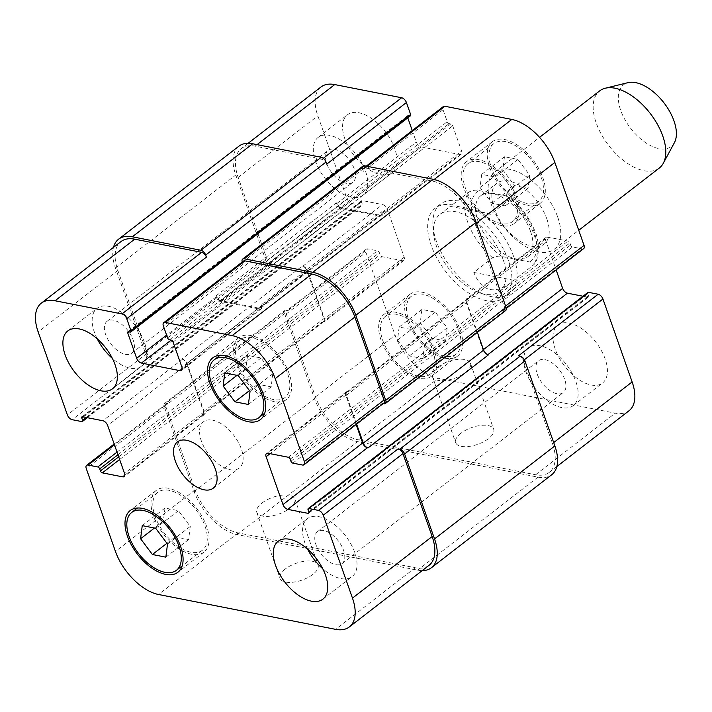 <?xml version="1.0" encoding="UTF-8"?>
<svg xmlns="http://www.w3.org/2000/svg" width="712" height="712" viewBox="0 0 712 712"><rect width="100%" height="100%" fill="white"/><g stroke="black" fill="none" stroke-linecap="round" stroke-linejoin="round"><path stroke-width="0.53" stroke-dasharray="3.56 2.67" d="M509.356 199.689A48.754 26.219 52.3 0 1 534.294 235.316A48.754 26.219 52.3 0 1 532.603 265.701C533.938 263.591 532.941 262.345 529.612 261.954L502.156 256.551C499.37 255.742 496.211 256.169 492.659 257.833L473.8 272.411C481.49 291.137 493.656 294.732 510.282 283.216L533.003 265.336C539.749 260.85 540.114 240.433 534.151 229.38C528.624 216.662 520.428 205.919 509.561 197.153L509.356 199.689L490.497 214.268C466.805 207.922 453.517 205.19 450.651 206.071L469.413 191.831C472.964 190.157 476.132 189.73 478.918 190.549L506.366 195.951L509.561 197.153M473.8 272.411L513.744 280.279M490.497 214.268L450.554 206.409M530.556 231.427A38.51 20.71 52.3 0 1 527.814 256.721A38.51 20.71 52.3 0 1 487.871 238.921A38.51 20.71 52.3 0 1 480.707 195.782A38.51 20.71 52.3 0 1 507.077 200.33A38.51 20.71 52.3 0 1 530.556 231.427M508.404 260.494A56.551 30.411 -127.7 0 0 473.916 214.828A56.551 30.411 -127.7 0 0 435.201 208.153A56.551 30.411 -127.7 0 0 445.73 271.495A56.551 30.411 -127.7 0 0 504.372 297.643A56.551 30.411 -127.7 0 0 508.404 260.494M513.61 256.471A56.551 30.411 -127.7 0 0 479.123 210.805A56.551 30.411 -127.7 0 0 440.408 204.13A56.551 30.411 -127.7 0 0 450.936 267.472A56.551 30.411 -127.7 0 0 509.578 293.62A56.551 30.411 -127.7 0 0 513.61 256.471M503.081 259.444A48.754 26.219 -127.7 0 0 473.347 220.079A48.754 26.219 -127.7 0 0 439.972 214.321A48.754 26.219 -127.7 0 0 449.05 268.931A48.754 26.219 -127.7 0 0 499.602 291.466A48.754 26.219 -127.7 0 0 503.081 259.444M546.816 218.86A38.51 20.71 52.3 0 1 544.075 244.154A38.51 20.71 52.3 0 1 504.132 226.345A38.51 20.71 52.3 0 1 496.967 183.207A38.51 20.71 52.3 0 1 523.329 187.754A38.51 20.71 52.3 0 1 546.816 218.86M557.754 217.187A48.754 26.219 52.3 0 1 554.283 249.209A48.754 26.219 52.3 0 1 503.722 226.665A48.754 26.219 52.3 0 1 494.653 172.064A48.754 26.219 52.3 0 1 528.019 177.822A48.754 26.219 52.3 0 1 557.754 217.187M659.294 168.032A48.754 26.219 52.3 0 1 608.733 145.497A48.754 26.219 52.3 0 1 599.664 90.887M674.398 142.685A39 20.977 52.3 0 1 630.752 128.471A39 20.977 52.3 0 1 628.002 82.654M460.922 433.252A20.15 8.9 -19.4 0 0 455.671 442.65A20.15 8.9 -19.4 0 0 477.636 444.35A20.15 8.9 -19.4 0 0 493.692 429.265A20.15 8.9 -19.4 0 0 480.547 425.456A20.15 8.9 -19.4 0 0 460.922 433.252M437.675 367.241A20.15 8.9 160.6 0 1 457.3 359.444A20.15 8.9 160.6 0 1 470.445 363.253A20.15 8.9 160.6 0 1 454.389 378.348A20.15 8.9 160.6 0 1 432.424 376.648A20.15 8.9 160.6 0 1 437.675 367.241M285.307 568.986A20.15 8.9 -19.4 0 0 280.065 578.393A20.15 8.9 -19.4 0 0 302.03 580.093A20.15 8.9 -19.4 0 0 318.086 564.999A20.15 8.9 -19.4 0 0 304.932 561.189A20.15 8.9 -19.4 0 0 285.307 568.986M262.069 502.983A20.15 8.9 160.6 0 1 281.694 495.187A20.15 8.9 160.6 0 1 294.839 498.996A20.15 8.9 160.6 0 1 278.784 514.082A20.15 8.9 160.6 0 1 256.818 512.382A20.15 8.9 160.6 0 1 262.069 502.983M97.17 338.752A36.561 19.66 52.3 0 1 97.037 308.323A36.561 19.66 52.3 0 1 134.951 325.224A36.561 19.66 52.3 0 1 141.759 366.182A36.561 19.66 52.3 0 1 130.287 368.193A36.561 19.66 52.3 0 1 112.345 358.376M113.386 320.195A20.15 10.84 -127.7 0 0 107.067 321.308A20.15 10.84 -127.7 0 0 110.823 343.878A20.15 10.84 -127.7 0 0 131.72 353.197A20.15 10.84 -127.7 0 0 130.999 335.219A20.15 10.84 -127.7 0 0 113.386 320.195M307.566 549.094A36.561 19.66 52.3 0 1 307.424 518.674A36.561 19.66 52.3 0 1 345.338 535.575A36.561 19.66 52.3 0 1 352.146 576.533A36.561 19.66 52.3 0 1 340.683 578.544A36.561 19.66 52.3 0 1 322.741 568.728M323.782 530.547A20.15 10.84 -127.7 0 0 317.463 531.659A20.15 10.84 -127.7 0 0 321.21 554.23A20.15 10.84 -127.7 0 0 342.107 563.548A20.15 10.84 -127.7 0 0 341.395 545.561A20.15 10.84 -127.7 0 0 323.782 530.547M272.812 373.755L271.165 386.874L257.717 384.222L245.907 368.46L247.545 355.35L261.001 357.994L272.812 373.755L250.046 391.351M248.408 404.469L271.165 386.874M249.476 390.594L257.717 384.222M236.998 375.349L245.907 368.46M224.778 372.946L247.545 355.35M238.235 375.589L261.001 357.994M190.264 526.444L188.627 539.562L175.17 536.91L163.36 521.148L165.006 508.039L178.454 510.682L190.264 526.444L167.498 544.039M165.86 557.158L188.627 539.562M166.928 543.283L175.17 536.91M154.451 528.037L163.36 521.148M142.24 525.634L165.006 508.039M155.688 528.277L178.454 510.682M273.506 399.539A36.561 19.66 52.3 0 1 241.555 372.287A36.561 19.66 52.3 0 1 240.247 339.668A36.561 19.66 52.3 0 1 278.17 356.57A36.561 19.66 52.3 0 1 284.969 397.527A36.561 19.66 52.3 0 1 273.506 399.539M274.236 401.595A39 20.977 52.3 0 1 240.149 372.536A39 20.977 52.3 0 1 238.76 337.737A39 20.977 52.3 0 1 279.202 355.769A39 20.977 52.3 0 1 286.464 399.45A39 20.977 52.3 0 1 274.236 401.595M190.958 552.227A36.561 19.66 52.3 0 1 159.007 524.975A36.561 19.66 52.3 0 1 157.708 492.357A36.561 19.66 52.3 0 1 195.622 509.258A36.561 19.66 52.3 0 1 202.422 550.216A36.561 19.66 52.3 0 1 190.958 552.227M191.688 554.292A39 20.977 52.3 0 1 157.601 525.225A39 20.977 52.3 0 1 156.213 490.426A39 20.977 52.3 0 1 196.654 508.457A39 20.977 52.3 0 1 203.917 552.138A39 20.977 52.3 0 1 191.688 554.292M351.425 197.26A36.561 19.66 52.3 0 1 319.474 170.017A36.561 19.66 52.3 0 1 318.166 137.389A36.561 19.66 52.3 0 1 356.089 154.299A36.561 19.66 52.3 0 1 362.889 195.248A36.561 19.66 52.3 0 1 351.425 197.26M334.524 149.271A20.15 10.84 52.3 0 1 352.137 164.285A20.15 10.84 52.3 0 1 352.858 182.272A20.15 10.84 52.3 0 1 331.952 172.954A20.15 10.84 52.3 0 1 328.205 150.374A20.15 10.84 52.3 0 1 334.524 149.271M380.697 174.636A36.561 19.66 -127.7 0 0 392.161 172.624A36.561 19.66 -127.7 0 0 385.352 131.675A36.561 19.66 -127.7 0 0 347.438 114.774A36.561 19.66 -127.7 0 0 348.738 147.393A36.561 19.66 -127.7 0 0 380.697 174.636M561.812 407.611A36.561 19.66 52.3 0 1 529.861 380.368A36.561 19.66 52.3 0 1 528.562 347.741A36.561 19.66 52.3 0 1 566.476 364.642A36.561 19.66 52.3 0 1 573.285 405.6A36.561 19.66 52.3 0 1 561.812 407.611M544.911 359.613A20.15 10.84 52.3 0 1 562.524 374.637A20.15 10.84 52.3 0 1 563.245 392.615A20.15 10.84 52.3 0 1 542.348 383.296A20.15 10.84 52.3 0 1 538.592 360.726A20.15 10.84 52.3 0 1 544.911 359.613M591.085 384.987A36.561 19.66 -127.7 0 0 602.548 382.976A36.561 19.66 -127.7 0 0 595.748 342.027A36.561 19.66 -127.7 0 0 557.825 325.117A36.561 19.66 -127.7 0 0 559.134 357.744A36.561 19.66 -127.7 0 0 591.085 384.987M506.953 192.774L505.315 205.884L491.858 203.24L480.048 187.478L481.686 174.36L495.143 177.012L506.953 192.774L529.719 175.179L517.909 159.417L504.452 156.765L502.814 169.883L514.625 185.645L528.073 188.288L529.719 175.179M528.073 188.288L505.315 205.884M514.625 185.645L491.858 203.24M502.814 169.883L480.048 187.478M504.452 156.765L481.686 174.36M517.909 159.417L495.143 177.012M424.414 345.462L422.768 358.581L409.311 355.929L397.501 340.167L399.147 327.048L412.595 329.7L424.414 345.462L447.172 327.867L435.361 312.105L421.913 309.453L420.267 322.572L432.077 338.333L445.534 340.977L447.172 327.867M445.534 340.977L422.768 358.581M432.077 338.333L409.311 355.929M420.267 322.572L397.501 340.167M421.913 309.453L399.147 327.048M435.361 312.105L412.595 329.7M501.141 223.577A36.561 19.66 52.3 0 1 469.19 196.334A36.561 19.66 52.3 0 1 467.891 163.707A36.561 19.66 52.3 0 1 505.805 180.617A36.561 19.66 52.3 0 1 512.613 221.565A36.561 19.66 52.3 0 1 501.141 223.577M527.165 203.472A36.561 19.66 52.3 0 1 495.205 176.22A36.561 19.66 52.3 0 1 493.906 143.601A36.561 19.66 52.3 0 1 531.819 160.503A36.561 19.66 52.3 0 1 538.628 201.46A36.561 19.66 52.3 0 1 527.165 203.472M501.871 225.642A39 20.977 52.3 0 1 467.793 196.583A39 20.977 52.3 0 1 466.396 161.784A39 20.977 52.3 0 1 506.846 179.816A39 20.977 52.3 0 1 514.1 223.497A39 20.977 52.3 0 1 501.871 225.642M527.886 205.528A39 20.977 -127.7 0 0 540.114 203.383A39 20.977 -127.7 0 0 532.861 159.702A39 20.977 -127.7 0 0 492.41 141.67A39 20.977 -127.7 0 0 493.808 176.469A39 20.977 -127.7 0 0 527.886 205.528M418.603 376.265A36.561 19.66 52.3 0 1 386.652 349.022A36.561 19.66 52.3 0 1 385.343 316.395A36.561 19.66 52.3 0 1 423.257 333.305A36.561 19.66 52.3 0 1 430.066 374.254A36.561 19.66 52.3 0 1 418.603 376.265M444.617 356.16A36.561 19.66 52.3 0 1 412.666 328.917A36.561 19.66 52.3 0 1 411.358 296.29A36.561 19.66 52.3 0 1 449.281 313.191A36.561 19.66 52.3 0 1 456.081 354.149A36.561 19.66 52.3 0 1 444.617 356.16M419.323 378.33A39 20.977 52.3 0 1 385.245 349.272A39 20.977 52.3 0 1 383.857 314.473A39 20.977 52.3 0 1 424.299 332.504A39 20.977 52.3 0 1 431.561 376.185A39 20.977 52.3 0 1 419.323 378.33M445.347 358.225A39 20.977 -127.7 0 0 457.576 356.071A39 20.977 -127.7 0 0 450.313 312.39A39 20.977 -127.7 0 0 409.872 294.359A39 20.977 -127.7 0 0 411.26 329.158A39 20.977 -127.7 0 0 445.347 358.225M629.016 410.753A43.877 23.594 52.3 0 1 615.257 413.165L438.165 378.312A43.877 23.594 52.3 0 1 395.133 335.281L365.932 252.36A4.877 2.626 52.3 0 1 366.28 249.164A4.877 2.626 52.3 0 1 367.81 248.888L377.458 250.793A1.949 1.05 52.3 0 1 379.371 252.707L380.101 254.771A1.949 1.05 -127.7 0 0 382.015 256.676L402.316 260.681A4.877 2.626 -127.7 0 0 403.846 260.405A4.877 2.626 -127.7 0 0 404.193 257.21L387.346 209.355A4.877 2.626 -127.7 0 0 382.558 204.575L362.257 200.57A1.949 1.05 -127.7 0 0 361.643 200.677A1.949 1.05 -127.7 0 0 361.5 201.959L362.23 204.024A1.949 1.05 52.3 0 1 362.088 205.305A1.949 1.05 52.3 0 1 361.482 205.412L351.826 203.516A4.877 2.626 52.3 0 1 347.047 198.728L317.846 115.816A43.877 23.594 52.3 0 1 320.97 86.998M410.495 115.771A1.949 1.05 52.3 0 1 409.881 115.878L408.216 115.558A1.949 1.05 -127.7 0 0 407.602 115.664A1.949 1.05 -127.7 0 0 407.469 116.946L407.789 117.863M412.266 130.581L416.324 142.106A4.877 2.626 -127.7 0 0 421.112 146.886L459.721 154.486A4.877 2.626 -127.7 0 0 461.251 154.219A4.877 2.626 -127.7 0 0 461.599 151.015L452.734 125.855A1.949 1.05 -127.7 0 0 450.829 123.941L449.156 123.612A1.949 1.05 52.3 0 1 447.252 121.699L443.033 109.737A4.877 2.626 52.3 0 1 443.38 106.533M583.707 248.586A4.877 2.626 52.3 0 1 582.176 248.853L572.528 246.957A1.949 1.05 52.3 0 1 570.615 245.044L569.885 242.979A1.949 1.05 -127.7 0 0 567.971 241.065L547.67 237.069A4.877 2.626 -127.7 0 0 546.14 237.336A4.877 2.626 -127.7 0 0 545.793 240.54L556.134 269.901M582.986 296.237L587.729 297.171A1.949 1.05 -127.7 0 0 588.343 297.064A1.949 1.05 -127.7 0 0 588.486 295.783L587.756 293.718A1.949 1.05 52.3 0 1 587.898 292.445M230.056 469.689A29.254 15.726 -127.7 0 0 239.223 468.087A29.254 15.726 -127.7 0 0 233.785 435.317A29.254 15.726 -127.7 0 0 203.445 421.798A29.254 15.726 -127.7 0 0 204.495 447.892A29.254 15.726 -127.7 0 0 230.056 469.689M422.198 570.615A43.877 23.594 52.3 0 1 417.65 570.152L237.23 534.632A43.877 23.594 52.3 0 1 194.198 491.609L164.267 406.623A4.877 2.626 52.3 0 1 164.614 403.428A4.877 2.626 52.3 0 1 166.145 403.152L286.464 310.147L288.129 310.477A4.877 2.626 -127.7 0 0 286.607 310.743A4.877 2.626 -127.7 0 0 286.26 313.947L315.46 396.869A43.877 23.594 -127.7 0 0 358.492 439.891L535.584 474.753A43.877 23.594 -127.7 0 0 549.344 472.341A43.877 23.594 -127.7 0 0 552.467 443.523L523.267 360.601A4.877 2.626 -127.7 0 0 518.487 355.822M324.521 318.789A4.877 2.626 52.3 0 1 324.174 321.993A4.877 2.626 52.3 0 1 322.643 322.26L321.975 322.127A4.877 2.626 52.3 0 0 323.506 321.86A4.877 2.626 52.3 0 0 323.853 318.665L307.005 270.809A4.877 2.626 52.3 0 0 302.217 266.021L302.885 266.155A4.877 2.626 52.3 0 1 307.664 270.934L324.521 318.789L404.193 257.21M326.746 164.116A4.877 2.626 -127.7 0 0 321.966 159.337L255.056 146.165A43.877 23.594 -127.7 0 0 241.297 148.577A43.877 23.594 -127.7 0 0 238.173 177.395L267.374 260.316A4.877 2.626 -127.7 0 0 272.153 265.095L351.826 203.516M341.44 208.474A4.877 2.626 52.3 0 1 336.651 203.694L336.367 202.867A4.877 2.626 52.3 0 0 341.146 207.646L379.763 215.246A4.877 2.626 52.3 0 0 381.285 214.98A4.877 2.626 52.3 0 0 381.632 211.775L381.926 212.603A4.877 2.626 52.3 0 1 381.579 215.807A4.877 2.626 52.3 0 1 380.048 216.074L341.44 208.474L421.112 146.886M383.848 403.775L504.167 310.77L502.503 310.441A4.877 2.626 -127.7 0 0 504.034 310.174A4.877 2.626 -127.7 0 0 504.381 306.97L475.18 224.049A43.877 23.594 -127.7 0 0 432.148 181.026L365.238 167.854A4.877 2.626 -127.7 0 0 363.707 168.121A4.877 2.626 -127.7 0 0 363.36 171.325L443.033 109.737M488.414 354.887L487.756 354.763A4.877 2.626 52.3 0 1 482.967 349.984L466.12 302.128A4.877 2.626 52.3 0 1 466.467 298.924A4.877 2.626 52.3 0 1 467.998 298.657L468.656 298.782A4.877 2.626 52.3 0 0 467.134 299.058A4.877 2.626 52.3 0 0 466.787 302.253L477.396 332.379M286.464 310.147A4.877 2.626 -127.7 0 0 284.942 310.414A4.877 2.626 -127.7 0 0 284.595 313.618L314.517 398.604A43.877 23.594 -127.7 0 0 357.558 441.627L537.978 477.147A43.877 23.594 -127.7 0 0 551.738 474.726M362.978 166.056A4.877 2.626 -127.7 0 0 362.63 169.26L363.36 171.325M504.167 310.77A4.877 2.626 -127.7 0 0 505.698 310.494M238.903 146.191A43.877 23.594 -127.7 0 0 235.779 175.01L265.709 259.987A4.877 2.626 -127.7 0 0 270.489 264.766L272.153 265.095M429.016 565.346A43.877 23.594 52.3 0 1 415.265 567.758L238.173 532.905A43.877 23.594 52.3 0 1 195.132 489.874L165.932 406.952A4.877 2.626 52.3 0 1 166.279 403.748A4.877 2.626 52.3 0 1 167.81 403.482L114.436 444.742M181.898 359.035A4.877 2.626 -127.7 0 1 186.678 363.814L203.534 411.67A4.877 2.626 -127.7 0 1 203.187 414.865A4.877 2.626 -127.7 0 1 201.656 415.14L202.324 415.265A4.877 2.626 -127.7 0 0 203.846 414.998A4.877 2.626 -127.7 0 0 204.193 411.794L187.345 363.939A4.877 2.626 -127.7 0 0 182.566 359.16L181.898 359.035L302.217 266.021M113.475 247.384A43.877 23.594 52.3 0 0 115.451 268.015L145.381 352.992A4.877 2.626 52.3 0 0 150.161 357.78L151.825 358.1A4.877 2.626 52.3 0 1 147.046 353.321L117.845 270.4A43.877 23.594 52.3 0 1 120.969 241.582M261.313 304.781A4.877 2.626 -127.7 0 1 260.966 307.985A4.877 2.626 -127.7 0 1 259.435 308.252L220.818 300.651A4.877 2.626 -127.7 0 1 216.039 295.872L216.332 296.699A4.877 2.626 -127.7 0 0 221.112 301.479L259.729 309.079A4.877 2.626 -127.7 0 0 261.251 308.812A4.877 2.626 -127.7 0 0 261.598 305.608L261.313 304.781L381.632 211.775M242.231 262.016A4.877 2.626 52.3 0 0 242.311 262.265L243.041 264.33A4.877 2.626 52.3 0 1 243.388 261.126M383.715 403.179A4.877 2.626 52.3 0 1 382.184 403.446L302.511 465.034M356.623 424.112L346.459 395.258A4.877 2.626 -127.7 0 1 346.806 392.063A4.877 2.626 -127.7 0 1 348.337 391.796L347.67 391.662A4.877 2.626 -127.7 0 0 346.139 391.929A4.877 2.626 -127.7 0 0 345.792 395.133L356.133 424.494M166.145 403.152L167.81 403.482M383.127 403.633L382.184 403.446M492.659 257.833A48.754 26.219 52.3 0 1 469.413 191.831M502.156 256.551A43.877 23.594 52.3 0 1 474.299 220.355A43.877 23.594 52.3 0 1 478.918 190.549M506.366 195.951A43.877 23.594 52.3 0 1 534.222 232.148A43.877 23.594 52.3 0 1 529.612 261.954M358.492 439.891L438.165 378.312M315.46 396.869L395.133 335.281M286.26 313.947L365.932 252.36M288.129 310.477L367.81 248.888M322.643 322.26L402.316 260.681M307.664 270.934L387.346 209.355M302.885 266.155L382.558 204.575M267.374 260.316L347.047 198.728M238.173 177.395L317.846 115.816M255.056 146.165L257.032 144.634M321.966 159.337L323.293 158.304M336.651 203.694L416.324 142.106M380.048 216.074L459.721 154.486M381.926 212.603L461.599 151.015M365.238 167.854L367.214 166.323M432.148 181.026L434.106 179.504M475.18 224.049L476.399 223.105M504.381 306.97L505.6 306.026M502.503 310.441L582.176 248.853M466.12 302.128L545.793 240.54M467.998 298.657L547.67 237.069M482.967 349.984L483.457 349.601M523.267 360.601L524.388 359.738M552.467 443.523L553.687 442.579M535.584 474.753L615.257 413.165M195.132 489.874L115.46 551.462M238.173 532.905L158.491 594.484M165.932 406.952L86.259 468.541M202.324 415.265L124.823 475.171M204.193 411.794L124.52 473.382M187.345 363.939L107.672 425.527M182.566 359.16L102.884 420.748M147.046 353.321L67.373 414.909M151.825 358.1L72.152 419.688M117.845 270.4L38.172 331.988M216.332 296.699L166.608 335.13M221.112 301.479L450.829 123.941M259.729 309.079L182.227 368.985M261.598 305.608L181.925 367.196M243.041 264.33L163.36 325.918M347.67 391.662L267.997 453.25M345.792 395.133L270.079 453.66M415.265 567.758L335.583 629.346M537.978 477.147L417.65 570.152M308.082 509.899L587.756 293.718M308.812 511.964L588.486 295.783M308.928 512.676L587.729 297.171M346.459 395.258L466.787 302.253M348.337 391.796L468.656 298.782M288.307 457.246L567.971 241.065M290.211 459.151L569.885 242.979M290.941 461.216L570.615 245.044M292.855 463.129L572.528 246.957M242.311 262.265L362.63 169.26M167.578 337.88L447.252 121.699M169.492 339.793L449.156 123.612M173.069 342.027L452.734 125.855M259.435 308.252L379.763 215.246M220.818 300.651L341.146 207.646M216.039 295.872L336.367 202.867M129.379 331.899L407.469 116.946M128.543 331.73L408.216 115.558M130.207 332.059L409.881 115.878M115.451 268.015L235.779 175.01M145.381 352.992L265.709 259.987M150.161 357.78L270.489 264.766M81.809 421.593L361.482 205.412M86.125 417.446L362.23 204.024M83.42 416.912L361.5 201.959M82.583 416.751L362.257 200.57M186.678 363.814L307.005 270.809M203.534 411.67L323.853 318.665M201.656 415.14L321.975 322.127M119.634 459.489L382.015 256.676M118.69 456.828L380.101 254.771M117.97 454.763L379.371 252.707M117.026 452.102L377.458 250.793M164.267 406.623L284.595 313.618M194.198 491.609L314.517 398.604M237.23 534.632L357.558 441.627M440.408 204.13L435.201 208.153M509.578 293.62L504.372 297.643M499.602 291.466L510.282 283.216M439.972 214.321L450.651 206.071M527.814 256.721L544.075 244.154M480.707 195.782L496.967 183.207M554.283 249.209L578.74 230.296M494.653 172.064L539.562 137.345M432.424 376.648L455.671 442.65M470.445 363.253L493.692 429.265M256.818 512.382L280.065 578.393M294.839 498.996L318.086 564.999M112.487 388.805L141.759 366.182M67.765 330.947L97.037 308.323M322.874 599.157L352.146 576.533M278.152 541.298L307.424 518.674M240.247 339.668L220.008 355.315M284.969 397.527L264.731 413.174M238.76 337.737L212.746 357.851M286.464 399.45L260.45 419.564M157.708 492.357L137.46 508.003M202.422 550.216L182.183 565.862M156.213 490.426L130.198 510.54M203.917 552.138L177.902 572.252M362.889 195.248L392.161 172.624M318.166 137.389L347.438 114.774M131.72 353.197L352.858 182.272M107.067 321.308L328.205 150.374M573.285 405.6L602.548 382.976M528.562 347.741L557.825 325.117M342.107 563.548L563.245 392.615M317.463 531.659L538.592 360.726M493.906 143.601L467.891 163.707M538.628 201.46L512.613 221.565M492.41 141.67L466.396 161.784M540.114 203.383L514.1 223.497M411.358 296.29L385.343 316.395M456.081 354.149L430.066 374.254M409.872 294.359L383.857 314.473M457.576 356.071L431.561 376.185M213.208 488.192L239.223 468.087M177.43 441.903L203.445 421.798M366.28 249.164L286.607 310.743M403.846 260.405L324.174 321.993M248.114 143.308L241.297 148.577M461.251 154.219L381.579 215.807M366.271 166.136L363.707 168.121M506.321 308.403L504.034 310.174M546.14 237.336L466.467 298.924M556.837 466.547L549.344 472.341M166.279 403.748L114.178 444.021M203.846 414.998L124.173 476.586M261.251 308.812L181.578 370.4M346.139 391.929L266.466 453.517M308.67 513.245L588.343 297.064M346.806 392.063L467.134 299.058M260.966 307.985L381.285 214.98M127.938 331.837L407.602 115.664M87.336 417.686L362.088 205.305M81.969 416.858L361.643 200.677M203.187 414.865L323.506 321.86M164.614 403.428L284.942 310.414"/><path stroke-width="1.07" d="M539.562 137.345L599.664 90.887A48.754 26.219 52.3 0 1 605.298 88.217A48.754 26.219 52.3 0 1 662.765 136.01A48.754 26.219 52.3 0 1 663.299 163.253A48.754 26.219 52.3 0 1 659.294 168.032L578.74 230.296M605.298 88.217L628.002 82.654A39 20.977 52.3 0 1 673.979 120.889A39 20.977 52.3 0 1 674.398 142.685L663.299 163.253M112.345 358.376A36.561 19.66 52.3 0 1 97.17 338.752M101.024 390.817A36.561 19.66 52.3 0 1 69.073 363.574A36.561 19.66 52.3 0 1 67.765 330.947A36.561 19.66 52.3 0 1 105.679 347.848A36.561 19.66 52.3 0 1 112.487 388.805A36.561 19.66 52.3 0 1 101.024 390.817M311.411 601.168A36.561 19.66 52.3 0 1 279.46 573.917A36.561 19.66 52.3 0 1 278.152 541.298A36.561 19.66 52.3 0 1 316.075 558.199A36.561 19.66 52.3 0 1 322.874 599.157A36.561 19.66 52.3 0 1 311.411 601.168M322.741 568.728A36.561 19.66 52.3 0 1 307.566 549.094M234.951 401.817L223.141 386.055L224.778 372.946L238.235 375.589L250.046 391.351L248.408 404.469L234.951 401.817L249.476 390.594M223.141 386.055L236.998 375.349M152.404 554.506L140.593 538.744L142.24 525.634L155.688 528.277L167.498 544.039L165.86 557.158L152.404 554.506L166.928 543.283M140.593 538.744L154.451 528.037M247.491 419.644A36.561 19.66 -127.7 0 0 258.954 417.632A36.561 19.66 -127.7 0 0 252.146 376.684A36.561 19.66 -127.7 0 0 214.232 359.774A36.561 19.66 -127.7 0 0 215.54 392.401A36.561 19.66 -127.7 0 0 247.491 419.644M248.212 421.709A39 20.977 52.3 0 1 214.134 392.65A39 20.977 52.3 0 1 212.746 357.851A39 20.977 52.3 0 1 253.187 375.883A39 20.977 52.3 0 1 260.45 419.564A39 20.977 52.3 0 1 248.212 421.709M164.944 572.332A36.561 19.66 -127.7 0 0 176.407 570.321A36.561 19.66 -127.7 0 0 169.607 529.372A36.561 19.66 -127.7 0 0 131.684 512.462A36.561 19.66 -127.7 0 0 132.993 545.089A36.561 19.66 -127.7 0 0 164.944 572.332M165.674 574.397A39 20.977 52.3 0 1 131.587 545.339A39 20.977 52.3 0 1 130.198 510.54A39 20.977 52.3 0 1 170.64 528.571A39 20.977 52.3 0 1 177.902 572.252A39 20.977 52.3 0 1 165.674 574.397M158.491 594.484A43.877 23.594 52.3 0 1 115.46 551.462L86.259 468.541A4.877 2.626 52.3 0 1 86.606 465.337A4.877 2.626 52.3 0 1 88.137 465.069L97.784 466.965A1.949 1.05 52.3 0 1 99.698 468.879L100.428 470.943A1.949 1.05 -127.7 0 0 102.341 472.857L122.642 476.853A4.877 2.626 -127.7 0 0 124.173 476.586A4.877 2.626 -127.7 0 0 124.52 473.382L107.672 425.527A4.877 2.626 -127.7 0 0 102.884 420.748L82.583 416.751A1.949 1.05 -127.7 0 0 81.969 416.858A1.949 1.05 -127.7 0 0 81.836 418.14L82.556 420.205A1.949 1.05 52.3 0 1 82.423 421.486A1.949 1.05 52.3 0 1 81.809 421.593L72.152 419.688A4.877 2.626 52.3 0 1 67.373 414.909L38.172 331.988A43.877 23.594 52.3 0 1 41.296 303.17A43.877 23.594 52.3 0 1 55.055 300.758L121.966 313.93A4.877 2.626 52.3 0 1 126.745 318.709L130.964 330.671A1.949 1.05 52.3 0 1 130.821 331.952A1.949 1.05 52.3 0 1 130.207 332.059L128.543 331.73A1.949 1.05 -127.7 0 0 127.938 331.837A1.949 1.05 -127.7 0 0 127.795 333.118L136.66 358.287A4.877 2.626 -127.7 0 0 141.439 363.067L180.056 370.667A4.877 2.626 -127.7 0 0 181.578 370.4A4.877 2.626 -127.7 0 0 181.925 367.196L173.069 342.027A1.949 1.05 -127.7 0 0 171.156 340.113L169.492 339.793A1.949 1.05 52.3 0 1 167.578 337.88L163.36 325.918A4.877 2.626 52.3 0 1 163.707 322.714A4.877 2.626 52.3 0 1 165.237 322.447L232.148 335.61A43.877 23.594 52.3 0 1 275.179 378.642L304.38 461.563A4.877 2.626 52.3 0 1 304.033 464.758A4.877 2.626 52.3 0 1 302.511 465.034L292.855 463.129A1.949 1.05 52.3 0 1 290.941 461.216L290.211 459.151A1.949 1.05 -127.7 0 0 288.307 457.246L267.997 453.25A4.877 2.626 -127.7 0 0 266.466 453.517A4.877 2.626 -127.7 0 0 266.119 456.712L282.976 504.568A4.877 2.626 -127.7 0 0 287.755 509.356L308.065 513.352A1.949 1.05 -127.7 0 0 308.67 513.245A1.949 1.05 -127.7 0 0 308.812 511.964L308.082 509.899A1.949 1.05 52.3 0 1 308.225 508.617A1.949 1.05 52.3 0 1 308.839 508.51L318.487 510.406A4.877 2.626 52.3 0 1 323.266 515.194L352.467 598.116A43.877 23.594 52.3 0 1 349.343 626.934A43.877 23.594 52.3 0 1 335.583 629.346L158.491 594.484M204.041 489.803A29.254 15.726 52.3 0 1 178.472 468.007A29.254 15.726 52.3 0 1 177.43 441.903A29.254 15.726 52.3 0 1 207.77 455.431A29.254 15.726 52.3 0 1 213.208 488.192A29.254 15.726 52.3 0 1 204.041 489.803M248.114 143.308L320.97 86.998A43.877 23.594 52.3 0 1 334.729 84.577L401.639 97.749A4.877 2.626 52.3 0 1 406.418 102.528L410.628 114.49A1.949 1.05 52.3 0 1 410.495 115.771L130.821 331.952M407.789 117.863L412.266 130.581M366.271 166.136L443.38 106.533A4.877 2.626 52.3 0 1 444.911 106.266L511.821 119.438A43.877 23.594 52.3 0 1 554.853 162.461L584.054 245.382A4.877 2.626 52.3 0 1 583.707 248.586L506.321 308.403M556.134 269.901L562.649 288.396A4.877 2.626 -127.7 0 0 567.428 293.175L582.986 296.237M308.225 508.617L587.898 292.445A1.949 1.05 52.3 0 1 588.504 292.329L598.16 294.234A4.877 2.626 52.3 0 1 602.939 299.013L632.14 381.935A43.877 23.594 52.3 0 1 629.016 410.753L556.837 466.547M349.343 626.934L429.016 565.346A43.877 23.594 52.3 0 0 432.148 536.528L402.947 453.606A4.877 2.626 52.3 0 0 398.159 448.827L399.824 449.156A4.877 2.626 52.3 0 1 404.612 453.936L434.534 538.913A43.877 23.594 52.3 0 1 431.41 567.731L551.738 474.726A43.877 23.594 -127.7 0 0 554.862 445.908L524.931 360.931A4.877 2.626 -127.7 0 0 520.152 356.142L518.487 355.822L598.16 294.234M356.133 424.494L362.648 442.989A4.877 2.626 -127.7 0 0 367.428 447.768L368.095 447.901L488.414 354.887A4.877 2.626 52.3 0 1 483.635 350.108L477.396 332.379M385.379 403.508L505.698 310.494A4.877 2.626 -127.7 0 0 506.045 307.299L476.114 222.313A43.877 23.594 -127.7 0 0 433.083 179.29L364.508 165.789A4.877 2.626 -127.7 0 0 362.978 166.056L242.658 259.061A4.877 2.626 52.3 0 1 244.189 258.794L312.764 272.296A43.877 23.594 52.3 0 1 355.795 315.318L385.726 400.304A4.877 2.626 52.3 0 1 385.379 403.508A4.877 2.626 52.3 0 1 383.848 403.775L383.127 403.633M406.418 102.528L326.746 164.116L326.016 162.051A4.877 2.626 -127.7 0 0 321.237 157.272L252.662 143.771A43.877 23.594 -127.7 0 0 238.903 146.191L118.584 239.196A43.877 23.594 52.3 0 1 132.343 236.785L200.909 250.277A4.877 2.626 52.3 0 1 205.697 255.056L206.418 257.121L126.745 318.709M41.296 303.17L120.969 241.582A43.877 23.594 52.3 0 1 134.728 239.17L201.638 252.342A4.877 2.626 52.3 0 1 206.418 257.121M163.707 322.714L243.388 261.126A4.877 2.626 52.3 0 1 244.91 260.859L311.82 274.031A43.877 23.594 52.3 0 1 354.861 317.054L384.062 399.975A4.877 2.626 52.3 0 1 383.715 403.179L304.033 464.758M431.41 567.731A43.877 23.594 52.3 0 1 422.198 570.615M356.623 424.112L363.316 443.113A4.877 2.626 -127.7 0 0 368.095 447.901M242.231 262.016A4.877 2.626 52.3 0 1 242.658 259.061M113.475 247.384A43.877 23.594 52.3 0 1 118.584 239.196M257.032 144.634L334.729 84.577M323.293 158.304L401.639 97.749M367.214 166.323L444.911 106.266M434.106 179.504L511.821 119.438M476.399 223.105L554.853 162.461M505.6 306.026L584.054 245.382M483.457 349.601L562.649 288.396M487.818 354.709L567.428 293.175M524.388 359.738L602.939 299.013M553.687 442.579L632.14 381.935M114.436 444.742L88.137 465.069M124.823 475.171L122.642 476.853M134.728 239.17L55.055 300.758M201.638 252.342L121.966 313.93M166.608 335.13L136.66 358.287M171.129 340.113L141.439 363.067M182.227 368.985L180.056 370.667M244.91 260.859L165.237 322.447M311.82 274.031L232.148 335.61M354.861 317.054L275.179 378.642M384.062 399.975L304.38 461.563M270.079 453.66L266.119 456.712M362.648 442.989L282.976 504.568M367.428 447.768L287.755 509.356M402.947 453.606L323.266 515.194M398.159 448.827L318.487 510.406M432.148 536.528L352.467 598.116M434.534 538.913L554.862 445.908M404.612 453.936L524.931 360.931M399.824 449.156L520.152 356.142M308.839 508.51L588.504 292.329M308.065 513.352L308.928 512.676M363.316 443.113L483.635 350.108M385.726 400.304L506.045 307.299M355.795 315.318L476.114 222.313M312.764 272.296L433.083 179.29M244.189 258.794L364.508 165.789M127.795 333.118L129.379 331.899M130.964 330.671L410.628 114.49M205.697 255.056L326.016 162.051M200.909 250.277L321.237 157.272M132.343 236.785L252.662 143.771M82.556 420.205L86.125 417.446M81.836 418.14L83.42 416.912M102.341 472.857L119.634 459.489M100.428 470.943L118.69 456.828M99.698 468.879L117.97 454.763M97.784 466.965L117.026 452.102M220.008 355.315L214.232 359.774M264.731 413.174L258.954 417.632M137.46 508.003L131.684 512.462M182.183 565.862L176.407 570.321M114.178 444.021L86.606 465.337M82.423 421.486L87.336 417.686"/></g></svg>
